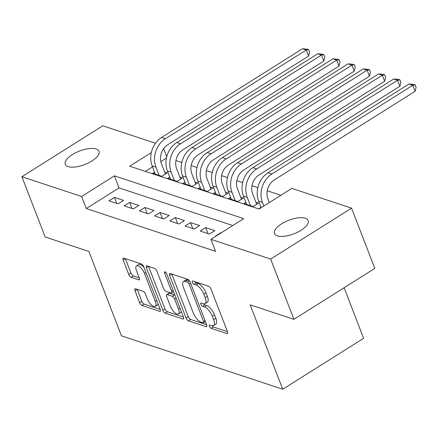 <?xml version="1.0" encoding="UTF-8"?>
<svg xmlns="http://www.w3.org/2000/svg" width="438" height="438" viewBox="0 0 438 438"><rect width="100%" height="100%" fill="white"/><g stroke="black" fill="none" stroke-linecap="round" stroke-linejoin="round"><path stroke-width="0.66" d="M209.348 326.31A1.938 0.777 -122.2 0 0 211.034 328.314L226.9 333.564A2.77 1.111 -122.2 0 0 227.459 333.542A2.77 1.111 -122.2 0 0 227.481 331.692L211.045 289.102A2.77 1.111 -122.2 0 0 208.636 286.238L192.769 280.988A1.938 0.777 -122.2 0 0 192.375 281.004A1.938 0.777 -122.2 0 0 192.364 282.296A1.938 0.777 -122.2 0 0 194.05 284.3L196.104 284.979A8.864 3.564 -122.2 0 1 203.801 294.133L205.17 297.681A8.864 3.564 -122.2 0 1 205.115 303.6A8.864 3.564 -122.2 0 1 203.314 303.671L201.261 302.992A1.938 0.777 -122.2 0 0 200.867 303.008A1.938 0.777 -122.2 0 0 200.856 304.306A1.938 0.777 -122.2 0 0 202.542 306.304L204.595 306.983A8.864 3.564 -122.2 0 1 212.293 316.143L213.662 319.691A8.864 3.564 -122.2 0 1 213.607 325.609A8.864 3.564 -122.2 0 1 211.806 325.68L209.753 325.001A1.938 0.777 -122.2 0 0 209.359 325.018A1.938 0.777 -122.2 0 0 209.348 326.31M211.937 325.719A1.938 0.777 -122.2 0 0 213.218 326.94L227.464 331.654M194.954 281.711A1.938 0.777 -122.2 0 0 196.235 282.921L198.288 283.605L196.104 284.979M203.446 303.715A1.938 0.777 -122.2 0 0 204.727 304.93L206.78 305.609L204.595 306.983M96.114 149.002A18.057 7.249 158.9 0 1 98.972 151.307A18.057 7.249 158.9 0 1 88.46 162.931A18.057 7.249 158.9 0 1 68.131 166.615A18.057 7.249 158.9 0 1 65.278 164.31A18.057 7.249 158.9 0 1 75.79 152.681A18.057 7.249 158.9 0 1 96.114 149.002M305.319 218.25A18.057 7.249 158.9 0 1 308.171 220.56A18.057 7.249 158.9 0 1 297.659 232.184A18.057 7.249 158.9 0 1 277.331 235.868A18.057 7.249 158.9 0 1 274.478 233.558A18.057 7.249 158.9 0 1 284.99 221.935A18.057 7.249 158.9 0 1 305.319 218.25M135.561 288.779A2.77 1.111 -122.2 0 0 134.997 288.801A2.77 1.111 -122.2 0 0 134.981 290.651L139.591 302.603A2.77 1.111 -122.2 0 0 142 305.461L159.618 311.298A2.77 1.111 -122.2 0 0 160.182 311.27A2.77 1.111 -122.2 0 0 160.198 309.425L143.763 266.83A2.77 1.111 -122.2 0 0 141.359 263.966L123.735 258.135A2.77 1.111 -122.2 0 0 123.177 258.157A2.77 1.111 -122.2 0 0 123.155 260.008L128.728 274.44A2.77 1.111 -122.2 0 0 131.132 277.303L138.676 279.8A2.77 1.111 -122.2 0 0 139.235 279.778A2.77 1.111 -122.2 0 0 139.257 277.927L136.492 270.766A7.408 2.978 -122.2 0 1 136.541 265.822A7.408 2.978 -122.2 0 1 144.48 273.411L155.304 301.454A7.408 2.978 -122.2 0 1 155.255 306.403A7.408 2.978 -122.2 0 1 147.31 298.809L145.509 294.133A2.77 1.111 -122.2 0 0 143.106 291.275L135.561 288.779M151.307 152.616L129.714 166.21L259.039 209.019L291.834 188.378L351.55 208.143L374.808 268.412L293.914 319.335L250.175 304.859L282.734 389.234L121.457 335.847L88.898 251.472L45.158 236.991L21.9 176.722L102.788 125.799L155.485 143.242M293.914 319.335L270.657 259.066L210.941 239.301L243.736 218.655L114.411 175.846L81.616 196.492L21.9 176.722M232.792 225.548L119.059 187.902L86.27 208.543L215.595 251.352L210.941 239.301M86.27 208.543L81.616 196.492M186.035 317.977A2.77 1.111 -122.2 0 0 188.444 320.835L206.068 326.671A2.77 1.111 -122.2 0 0 206.626 326.649A2.77 1.111 -122.2 0 0 206.648 324.799L190.212 282.203A2.77 1.111 -122.2 0 0 187.803 279.34L170.179 273.509A2.77 1.111 -122.2 0 0 169.621 273.531A2.77 1.111 -122.2 0 0 169.599 275.382L186.035 317.977L188.225 316.597A2.77 1.111 -122.2 0 0 190.629 319.461L206.632 324.755M182.843 318.984L165.219 313.148A2.77 1.111 -122.2 0 1 162.816 310.29L146.38 267.695A2.77 1.111 -122.2 0 1 146.396 265.844A2.77 1.111 -122.2 0 1 146.96 265.822L154.499 268.319A2.77 1.111 -122.2 0 1 156.908 271.177L163.571 288.456A2.77 1.111 -122.2 0 0 165.98 291.314L170.984 292.973A2.77 1.111 -122.2 0 0 171.543 292.945A2.77 1.111 -122.2 0 0 171.565 291.1L164.622 273.115A1.938 0.777 -122.2 0 1 164.633 271.817A1.938 0.777 -122.2 0 1 166.714 273.805L183.423 317.112A2.77 1.111 -122.2 0 1 183.407 318.957A2.77 1.111 -122.2 0 1 182.843 318.984L183.67 318.464M154.559 172.129L152.692 173.306L161.819 176.328L167.283 172.89L164.622 172.008M169.774 177.166L167.902 178.343L177.034 181.365L182.498 177.921L179.837 177.045M184.989 182.203L183.117 183.38L192.249 186.402L197.713 182.958L195.052 182.077M200.204 187.24L198.332 188.417L207.464 191.439L212.928 187.995L210.267 187.114M215.419 192.277L213.547 193.454L222.679 196.476L228.143 193.032L225.482 192.151M230.629 197.314L228.762 198.491L237.894 201.513L243.358 198.069L240.692 197.188M245.844 202.351L243.977 203.522L253.104 206.544L258.573 203.106L255.907 202.225M221.31 232.77L220.933 232.644L215.469 236.087L215.846 236.213M200.254 231.05L209.38 234.073L214.85 230.634L205.718 227.612L200.254 231.05M185.039 226.013L194.165 229.036L199.635 225.597L190.503 222.575L185.039 226.013M169.824 220.976L178.95 223.999L184.42 220.56L175.288 217.538L169.824 220.976M154.609 215.939L163.735 218.962L169.205 215.523L160.073 212.501L154.609 215.939M139.393 210.902L148.526 213.925L153.99 210.486L144.858 207.464L139.393 210.902M124.178 205.871L133.311 208.893L138.775 205.449L129.648 202.427L124.178 205.871M123.56 200.412L114.433 197.39L108.963 200.834L118.096 203.856L123.56 200.412M280.884 195.266L267.229 190.749M257.862 187.645L252.014 185.712M242.647 182.608L236.799 180.675M227.431 177.571L221.584 175.638M212.216 172.539L206.375 170.601M197.001 167.502L191.16 165.564M181.786 162.465L175.945 160.527M166.435 158.08L160.801 161.627M152.517 166.84L145.312 171.373M261.059 207.382L259.192 208.559L259.57 208.685M282.734 389.234L363.622 338.311L344.109 287.739M351.55 208.143L270.657 259.066M166.774 156.623L163.664 148.57M119.059 187.902L114.411 175.846M220.933 232.644L221.048 232.939M205.718 227.612L208.039 233.629M190.503 222.575L192.824 228.592M175.288 217.538L177.614 223.555M160.073 212.501L162.399 218.518M144.858 207.464L147.184 213.481M129.648 202.427L131.969 208.444M114.433 197.39L116.754 203.413M213.607 325.609L215.792 324.23A8.864 3.564 -122.2 0 0 215.852 318.311L213.662 319.691M206.78 305.609A8.864 3.564 -122.2 0 1 214.478 314.763L215.852 318.311M205.115 303.6L207.3 302.225A8.864 3.564 -122.2 0 0 207.36 296.307L205.17 297.681M198.288 283.605A8.864 3.564 -122.2 0 1 205.986 292.759L207.36 296.307M171.805 274.046L188.225 316.597M203.144 322.811A1.938 0.777 -122.2 0 0 203.539 322.795A1.938 0.777 -122.2 0 0 203.55 321.503L189.123 284.114A1.938 0.777 -122.2 0 0 187.442 282.11L185.274 281.393A8.864 3.564 -122.2 0 0 183.473 281.47A8.864 3.564 -122.2 0 0 183.418 287.383L193.278 312.94A8.864 3.564 -122.2 0 0 200.982 322.094L203.144 322.811M183.473 281.47L185.663 280.09A8.864 3.564 -122.2 0 1 187.459 280.019L189.326 280.638M183.407 317.068L167.409 311.774L165.219 313.148M148.581 266.359L165 308.91A2.77 1.111 -122.2 0 0 167.409 311.774M170.491 306.381A7.408 2.978 -122.2 0 0 178.43 313.969A7.408 2.978 -122.2 0 0 178.48 309.025L174.669 299.143A2.77 1.111 -122.2 0 0 172.26 296.285L167.256 294.626A2.77 1.111 -122.2 0 0 166.697 294.648A2.77 1.111 -122.2 0 0 166.675 296.499L170.491 306.381M178.43 313.969L180.615 312.595A7.408 2.978 -122.2 0 0 181.272 311.538M174.965 295.179A2.77 1.111 -122.2 0 0 174.444 294.905L172.26 296.285M166.697 294.648L168.882 293.274A2.77 1.111 -122.2 0 1 169.446 293.252L174.444 294.905M155.255 306.403L157.439 305.023A7.408 2.978 -122.2 0 0 158.096 303.972M144.009 267.465A7.408 2.978 -122.2 0 0 138.726 264.448L136.541 265.822M125.356 258.672L130.913 273.066A2.77 1.111 -122.2 0 0 133.316 275.924L139.24 277.884M137.182 289.315L141.781 301.224A2.77 1.111 -122.2 0 0 144.184 304.087L160.188 309.381M269.31 202.553L267.914 198.945A14.109 11.607 -71.7 0 1 274.193 180.007L415.098 91.307L412.771 85.279L271.867 173.979A21.161 17.416 108.3 0 0 262.45 202.383L263.84 205.997M408.966 84.019L413.647 84.414L415.169 84.917L412.771 85.279L408.966 84.019L268.067 172.72A21.161 17.416 108.3 0 0 258.644 201.124L261.174 207.678M415.169 84.917L416.1 87.332L415.098 91.307M256.701 204.283L252.699 193.908A14.109 11.607 -71.7 0 1 258.978 174.97L399.883 86.27L397.556 80.242L256.652 168.942A21.161 17.416 108.3 0 0 247.235 197.346L250.443 205.663M393.751 78.982L398.432 79.382L399.954 79.886L397.556 80.242L393.751 78.982L252.852 167.688A21.161 17.416 108.3 0 0 243.429 196.087L246.638 204.404M399.954 79.886L400.885 82.295L399.883 86.27M241.491 199.246L237.484 188.871A14.109 11.607 -71.7 0 1 243.763 169.933L384.668 81.233L382.341 75.205L241.442 163.911A21.161 17.416 108.3 0 0 232.02 192.309L235.228 200.631M378.536 73.945L383.217 74.345L384.739 74.849L382.341 75.205L378.536 73.945L237.637 162.651A21.161 17.416 108.3 0 0 228.214 191.05L231.423 199.372M384.739 74.849L385.67 77.258L384.668 81.233M226.276 194.209L222.269 183.834A14.109 11.607 -71.7 0 1 228.548 164.902L369.453 76.196L367.126 70.168L226.227 158.874A21.161 17.416 108.3 0 0 216.805 187.272L220.013 195.594M363.321 68.908L368.002 69.308L369.524 69.812L367.126 70.168L363.321 68.908L222.422 157.614A21.161 17.416 108.3 0 0 212.999 186.019L216.213 194.335M369.524 69.812L370.455 72.221L369.453 76.196M211.061 189.172L207.054 178.797A14.109 11.607 -71.7 0 1 213.333 159.865L354.238 71.159L351.911 65.131L211.012 153.837A21.161 17.416 108.3 0 0 201.589 182.241L204.798 190.557M348.111 63.871L352.793 64.271L354.309 64.775L351.911 65.131L348.111 63.871L207.207 152.577A21.161 17.416 108.3 0 0 197.784 180.982L200.998 189.298M354.309 64.775L355.24 67.184L354.238 71.159M195.846 184.135L191.844 173.76A14.109 11.607 -71.7 0 1 198.124 154.828L339.023 66.122L336.696 60.099L195.797 148.8A21.161 17.416 108.3 0 0 186.374 177.204L189.583 185.52M332.896 58.84L337.578 59.234L339.094 59.738L336.696 60.099L332.896 58.84L191.992 147.54A21.161 17.416 108.3 0 0 182.575 175.945L185.783 184.261M339.094 59.738L340.025 62.147L339.023 66.122M180.631 179.098L176.629 168.723A14.109 11.607 -71.7 0 1 182.909 149.791L323.808 61.085L321.481 55.062L180.582 143.763A21.161 17.416 108.3 0 0 171.159 172.167L174.373 180.483M317.681 53.803L322.363 54.197L323.885 54.701L321.481 55.062L317.681 53.803L176.777 142.503A21.161 17.416 108.3 0 0 167.36 170.908L170.568 179.224M323.885 54.701L324.81 57.11L323.808 61.085M165.416 174.061L161.414 163.686A14.109 11.607 -71.7 0 1 167.694 144.754L308.593 56.053L306.272 50.025L165.367 138.726A21.161 17.416 108.3 0 0 155.944 167.13L159.158 175.446M302.466 48.766L307.147 49.16L308.67 49.664L306.272 50.025L302.466 48.766L161.562 137.466A21.161 17.416 108.3 0 0 152.145 165.871L155.353 174.187M308.67 49.664L309.6 52.078L308.593 56.053M213.218 326.94L211.034 328.314M196.235 282.921L194.05 284.3M204.727 304.93L202.542 306.304M214.478 314.763L212.293 316.143M205.986 292.759L203.801 294.133M227.727 333.044L226.9 333.564M171.751 274.029L169.599 275.382M206.889 326.151L206.068 326.671M190.629 319.461L188.444 320.835M205.017 320.578L203.55 321.503M190.59 283.189L189.123 284.114M189.473 280.835L187.442 282.11M187.459 280.019L185.274 281.393M165 308.91L162.816 310.29M148.526 266.342L146.38 267.695M173.032 290.175L171.565 291.1M165.81 272.37L164.622 273.115M179.947 308.1L178.48 309.025M176.136 298.218L174.669 299.143M169.446 293.252L167.256 294.626M156.771 300.528L155.304 301.454M145.947 272.491L144.48 273.411M139.498 279.28L138.676 279.8M133.316 275.924L131.132 277.303M130.913 273.066L128.728 274.44M125.306 258.655L123.155 260.008M160.445 310.777L159.618 311.298M144.184 304.087L142 305.461M141.781 301.224L139.591 302.603M137.132 289.299L134.981 290.651M262.45 202.383L258.644 201.124M271.867 173.979L268.067 172.72M247.235 197.346L243.429 196.087M256.652 168.942L252.852 167.688M232.02 192.309L228.214 191.05M241.442 163.911L237.637 162.651M216.805 187.272L212.999 186.019M226.227 158.874L222.422 157.614M201.589 182.241L197.784 180.982M211.012 153.837L207.207 152.577M186.374 177.204L182.575 175.945M195.797 148.8L191.992 147.54M171.159 172.167L167.36 170.908M180.582 143.763L176.777 142.503M155.944 167.13L152.145 165.871M165.367 138.726L161.562 137.466M205.417 321.612L203.539 322.795M173.601 291.653L171.543 292.945"/></g></svg>
